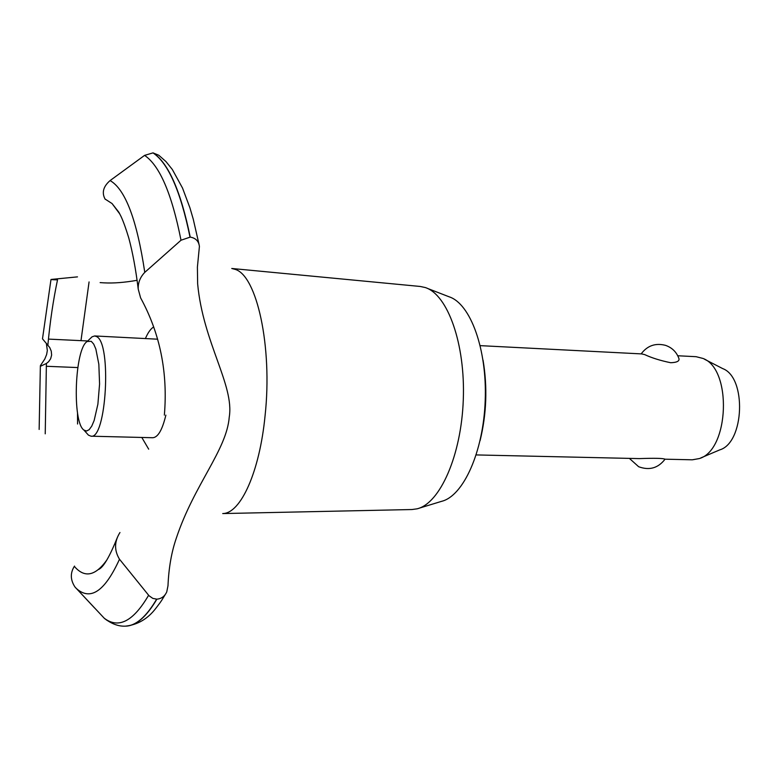 <?xml version="1.0" encoding="UTF-8"?>
<svg xmlns="http://www.w3.org/2000/svg" width="779" height="779" viewBox="0 0 779 779"><rect width="100%" height="100%" fill="white"/><g stroke="black" fill="none" stroke-linecap="round" stroke-linejoin="round"><path stroke-width="1.17" d="M483.048 360.151C487.576 387.192 486.583 414.029 480.078 440.671M476.212 454.926L639.296 458.607C654.564 458.062 663.143 458.247 665.032 459.191L692.288 459.805L699.269 458.578C729.271 450.213 732.27 368.993 702.97 358.437L696.095 356.694L677.759 355.76M641.175 353.88C647.32 345.662 655.402 342.809 665.441 345.331C671.985 347.59 676.454 351.933 678.86 358.35C679.765 361.028 677.048 362.488 670.709 362.732C660.329 360.589 651.653 357.873 644.671 354.591L641.662 353.909L480.244 345.642M704.45 359.207L722.688 368.594C746.827 377.416 744.412 442.881 719.689 449.902L700.808 457.925M427.126 288.269L449.064 296.789C470.399 303.528 487.206 349.177 485.21 400.542C483.418 451.917 463.291 496.204 441.518 501.355L419.014 508.239M231.762 268.482L420.193 286.458L425.266 287.539C447.682 294.54 465.452 343.919 463.291 399.734C461.334 455.559 439.969 503.497 417.096 508.823L411.964 509.534L222.726 513.565M232.006 268.531L235.054 269.339C256.778 275.269 272.631 346.509 265.084 415.616C259.65 471.86 240.711 513.283 222.969 513.546M77.559 424.019L77.51 412.714M164.359 415.11C167.972 372.518 160.046 333.431 140.59 297.841L138.234 289.145C137.951 282.796 140.132 277.207 144.777 272.368L181.01 240.224L190.222 237.108C195.685 238.043 198.752 241.159 199.414 246.446L197.399 267.119L197.642 283.809C203.046 342.565 234.489 385.362 229.25 417.086C226.65 450.145 194.156 484.548 176.336 538.094C171.536 551.931 168.751 567.813 167.991 585.72L166.764 591.855C164.768 596.305 161.477 598.739 156.871 599.158L152.83 598.399L149.052 595.769L119.499 559.234C114.143 550.412 114.299 541.512 119.956 532.515M74.531 566.08L74.326 566.372C70.129 573.071 70.353 579.956 74.988 587.015L104.259 618.244L106.889 620.279M199.025 244.372L193.221 219.035L189.901 207.74L182.51 188.021L172.325 169.481L165.966 161.574L158.77 155.235L153.005 152.879L144.582 155.381L110.092 180.572C103.295 186.483 101.621 192.647 105.068 199.054L105.243 199.317M42.485 338.816L49.72 347.512L51.258 351.134L51.628 355.058L50.654 358.739L48.59 361.719L46.399 363.481L40.907 366.052L40.372 365.692L44.773 359.07L46.613 354.562L47.334 350.54L46.36 343.354M47.87 345.029C50.041 321.688 53.264 299.964 57.519 279.865C51.102 279.69 49.476 279.495 52.631 279.301L77.481 276.876M100.131 282.611L104.055 282.855C113.5 283.371 124.523 282.514 137.123 280.304M148.682 449.162L141.807 437.457M145.459 338.427C148 332.526 150.746 328.689 153.716 326.927M80.987 340.647L89.069 281.93M165.859 415.149C162.344 429.862 157.981 437.389 152.772 437.73L90.987 436.191L88.436 435.13L86.761 433.26M90.257 338.553L92.058 336.81L94.687 335.953L157.631 339.196M94.687 335.953L96.606 336.596C111.874 343.14 106.343 439.804 90.987 436.191M83.859 430.037L86.518 431.03L89.157 429.696L91.747 426.132L94.152 420.485L97.891 404.165L99.576 384.008L98.836 364.241L95.846 349.011L93.704 344.094L91.27 341.329L87.219 341.484C74.765 348.31 71.98 421.936 83.859 430.037M107.044 559.692C95.486 576.08 84.58 578.3 74.326 566.372M105.068 199.054L112.059 203.553L119.791 213.962M45.231 433.825L46.399 363.481M153.2 152.898C168.459 163.162 180.796 191.225 190.222 237.108M153.005 152.879C168.254 163.142 180.592 191.215 190.008 237.089M144.582 155.381C159.685 165.547 171.828 193.835 181.01 240.224M110.092 180.572C125.361 189.307 136.919 219.912 144.777 272.368M119.499 559.234C105.36 590.278 91.445 600.424 77.773 589.693L75.855 588.028M148.604 595.273C133.326 621.389 118.544 629.043 104.259 618.244M156.657 599.158C146.179 617.017 135.673 626.024 125.166 626.16L125.03 626.16C118.418 626.423 111.592 623.872 104.532 618.516M156.871 599.158C146.423 616.939 135.974 625.936 125.507 626.15L125.263 626.15M629.374 458.383L638.663 466.728C649.365 470.672 658.158 468.16 665.032 459.191M77.773 367.571L46.224 366.276M87.754 340.968L48.444 339.099M42.485 338.875L50.986 279.505M40.372 365.692L39.145 429.443M112.059 203.553L118.856 212.229L121.008 216.396C123.374 221.499 125.955 228.666 128.759 237.916C132.654 252.338 135.809 269.417 138.234 289.145M83.947 430.115L88.436 435.13M87.219 341.484L92.058 336.81M74.988 587.015L94.444 607.834M98.563 569.498C103.403 567.414 109.742 556.547 117.6 536.887M165.275 594.494C161.954 599.801 162.256 600.034 155.995 608.107C147.932 618.769 137.766 624.777 125.507 626.15"/></g></svg>
